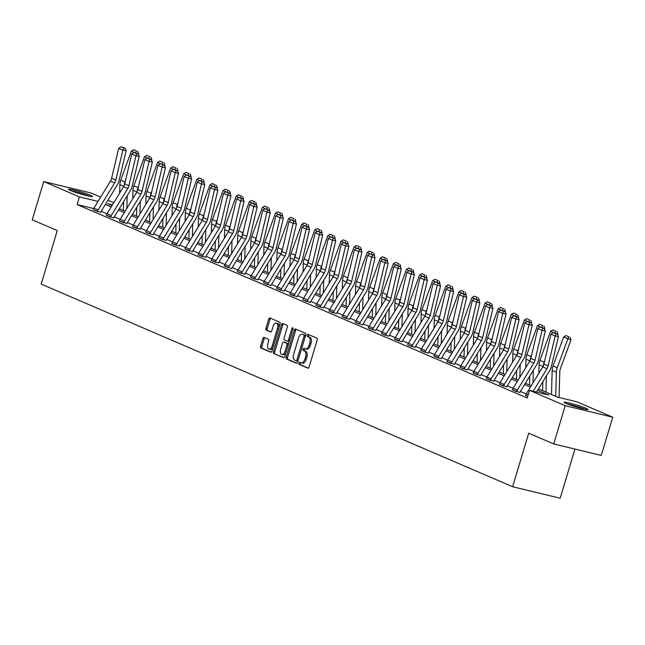 <?xml version="1.0" encoding="UTF-8"?>
<svg xmlns="http://www.w3.org/2000/svg" width="645" height="645" viewBox="0 0 645 645"><rect width="100%" height="100%" fill="white"/><g stroke="black" fill="none" stroke-linecap="round" stroke-linejoin="round"><path stroke-width="0.97" d="M298.796 363.095A1.105 0.621 -76.4 0 0 299.054 364.393L307.81 368.158A1.572 0.887 -76.4 0 0 307.891 368.182A1.572 0.887 -76.4 0 0 309.084 367.005L317.195 339.98A1.572 0.887 -76.4 0 0 316.824 338.125L308.068 334.36A1.105 0.621 -76.4 0 0 308.012 334.336A1.105 0.621 -76.4 0 0 307.173 335.158A1.105 0.621 -76.4 0 0 307.431 336.464L308.568 336.948A5.031 2.846 -76.4 0 1 309.761 342.89L309.092 345.139A5.031 2.846 -76.4 0 1 305.27 348.897A5.031 2.846 -76.4 0 1 305.012 348.808L303.876 348.324A1.105 0.621 -76.4 0 0 303.819 348.308A1.105 0.621 -76.4 0 0 302.981 349.122A1.105 0.621 -76.4 0 0 303.247 350.428L304.375 350.912A5.031 2.846 -76.4 0 1 305.577 356.854L304.9 359.104A5.031 2.846 -76.4 0 1 301.078 362.861A5.031 2.846 -76.4 0 1 300.82 362.772L299.683 362.288A1.105 0.621 -76.4 0 0 299.627 362.272A1.105 0.621 -76.4 0 0 298.796 363.095M300.554 362.659A1.105 0.621 -76.4 0 0 300.078 363.401A1.105 0.621 -76.4 0 0 300.344 364.699L308.302 368.126M308.939 334.731A1.105 0.621 -76.4 0 0 308.455 335.473A1.105 0.621 -76.4 0 0 308.721 336.771L309.85 337.254L308.568 336.948M304.746 348.695A1.105 0.621 -76.4 0 0 304.271 349.437A1.105 0.621 -76.4 0 0 304.529 350.735L305.666 351.227L304.375 350.912M90.534 195.33A12.497 0.992 -163.3 0 1 92.485 196.499A12.497 0.992 -163.3 0 1 83.794 194.871A12.497 0.992 -163.3 0 1 70.49 190.485A12.497 0.992 -163.3 0 1 68.539 189.316A12.497 0.992 -163.3 0 1 77.231 190.936A12.497 0.992 -163.3 0 1 90.534 195.33M585.982 408.277A12.497 0.992 -163.3 0 1 587.934 409.446A12.497 0.992 -163.3 0 1 579.242 407.817A12.497 0.992 -163.3 0 1 565.939 403.431A12.497 0.992 -163.3 0 1 563.988 402.262A12.497 0.992 -163.3 0 1 572.679 403.883A12.497 0.992 -163.3 0 1 585.982 408.277M264.127 337.432A1.572 0.887 -76.4 0 0 264.047 337.4A1.572 0.887 -76.4 0 0 262.854 338.577L260.58 346.155A1.572 0.887 -76.4 0 0 260.951 348.018L270.682 352.194A1.572 0.887 -76.4 0 0 270.763 352.218A1.572 0.887 -76.4 0 0 271.956 351.049L280.067 324.016A1.572 0.887 -76.4 0 0 279.688 322.161L269.965 317.985A1.572 0.887 -76.4 0 0 269.884 317.953A1.572 0.887 -76.4 0 0 268.691 319.13L265.942 328.289A1.572 0.887 -76.4 0 0 266.312 330.143L270.481 331.933A1.572 0.887 -76.4 0 0 270.561 331.957A1.572 0.887 -76.4 0 0 271.755 330.788L273.117 326.241A4.209 2.378 -76.4 0 1 276.31 323.105A4.209 2.378 -76.4 0 1 277.527 328.136L272.19 345.938A4.209 2.378 -76.4 0 1 268.989 349.074A4.209 2.378 -76.4 0 1 267.78 344.035L268.667 341.076A1.572 0.887 -76.4 0 0 268.296 339.214L264.127 337.432M538.494 388.903L557.788 397.191L577.057 401.851L612.75 417.194L601.277 455.435L553.732 443.945L528.707 433.19L512.638 486.733L41.207 284.106L57.276 230.563L32.25 219.808L43.723 181.567L91.267 193.057L100.676 197.096M553.732 443.945L565.205 405.697L529.513 390.362L548.79 395.022L537.672 390.241M93.702 208.561L77.118 204.554L527.223 398.013L529.513 390.362M77.118 204.554L79.416 196.902L43.723 181.567M286.211 357.177A1.572 0.887 -76.4 0 0 286.59 359.031L296.313 363.216A1.572 0.887 -76.4 0 0 296.394 363.24A1.572 0.887 -76.4 0 0 297.587 362.063L305.698 335.037A1.572 0.887 -76.4 0 0 305.327 333.183L295.595 328.998A1.572 0.887 -76.4 0 0 295.515 328.974A1.572 0.887 -76.4 0 0 294.322 330.143L286.211 357.177L287.501 357.483A1.572 0.887 -76.4 0 0 287.872 359.346L296.805 363.183M283.494 357.701L273.77 353.525A1.572 0.887 -76.4 0 1 273.399 351.67L281.51 324.637A1.572 0.887 -76.4 0 1 282.704 323.467A1.572 0.887 -76.4 0 1 282.784 323.492L286.944 325.282A1.572 0.887 -76.4 0 1 287.315 327.136L284.026 338.101A1.572 0.887 -76.4 0 0 284.405 339.955L287.162 341.141A1.572 0.887 -76.4 0 0 287.243 341.165A1.572 0.887 -76.4 0 0 288.436 339.996L291.863 328.579A1.105 0.621 -76.4 0 1 292.701 327.757A1.105 0.621 -76.4 0 1 293.015 329.079L284.776 356.556A1.572 0.887 -76.4 0 1 283.582 357.733A1.572 0.887 -76.4 0 1 283.494 357.701L283.663 357.741M512.638 486.733L560.191 498.222L574.937 449.073M526.231 393.958L520.394 391.45M513.13 388.33L507.293 385.823M500.028 382.695L494.191 380.187M486.927 377.067L481.097 374.56M473.825 371.431L467.996 368.924M460.732 365.804L454.894 363.296M447.63 360.176L441.793 357.669M434.528 354.54L428.691 352.033M421.427 348.913L415.598 346.405M408.325 343.285L402.496 340.778M395.232 337.649L389.395 335.142M382.13 332.022L376.293 329.514M369.029 326.394L363.191 323.887M355.927 320.758L350.098 318.251M342.826 315.131L336.996 312.623M329.732 309.503L323.895 306.996M316.631 303.868L310.793 301.36M303.529 298.24L297.692 295.733M290.427 292.612L284.598 290.105M277.326 286.977L271.497 284.469M264.232 281.349L258.395 278.842M251.131 275.713L245.294 273.214M238.029 270.086L232.192 267.578M224.928 264.458L219.098 261.951M211.826 258.822L205.997 256.315M198.725 253.195L192.895 250.687M185.631 247.567L179.794 245.06M172.529 241.931L166.692 239.424M159.428 236.304L153.599 233.796M146.326 230.676L140.497 228.169M133.225 225.041L127.396 222.533M120.131 219.413L114.294 216.905M107.03 213.785L101.192 211.278M525.562 395.458L527.683 396.457M512.461 389.83L519.846 392.483M499.359 384.202L506.744 386.855M486.257 378.567L493.651 381.219M473.156 372.939L480.549 375.592M460.062 367.303L467.423 370.036M446.961 361.676L454.346 364.328M433.859 356.048L441.245 358.701M420.758 350.412L428.127 353.146M407.656 344.785L415.049 347.437M394.563 339.157L401.948 341.81M381.461 333.521L388.822 336.255M368.36 327.894L375.745 330.546M355.258 322.266L362.651 324.919M342.156 316.631L349.526 319.364M329.055 311.003L336.448 313.655M315.961 305.375L323.347 308.028M302.86 299.74L310.229 302.473M289.758 294.112L297.151 296.764M276.657 288.484L284.05 291.137M263.555 282.849L270.924 285.582M250.462 277.221L257.847 279.874M237.36 271.593L244.745 274.246M224.258 265.958L231.652 268.61M211.157 260.33L218.55 262.983M198.055 254.694L205.449 257.355M184.962 249.067L192.347 251.719M171.86 243.439L179.245 246.092M158.759 237.803L166.144 240.464M145.657 232.176L153.026 234.901M132.556 226.548L139.949 229.201M119.462 220.912L126.847 223.573M106.36 215.285L113.746 217.937M93.259 209.657L100.644 212.31M612.75 417.194L565.205 405.697M107.949 200.224L113.778 202.732M126.863 208.351L127.21 195.758M112.456 204.892L107.683 203.739L112.028 205.602M119.293 208.722L125.122 211.229M132.394 214.358L138.224 216.865M145.488 219.985L151.325 222.493M158.589 225.613L164.427 228.12M171.691 231.249L177.528 233.756M184.792 236.876L190.622 239.384M197.894 242.504L203.723 245.011M210.988 248.14L216.825 250.647M224.089 253.767L229.926 256.275M237.191 259.403L243.028 261.91M250.292 265.031L256.121 267.538M263.394 270.658L269.223 273.166M276.487 276.294L282.325 278.801M289.589 281.921L295.426 284.429M302.69 287.549L308.528 290.057M315.792 293.185L321.621 295.692M328.894 298.812L334.723 301.32M341.995 304.44L347.824 306.947M355.089 310.076L360.926 312.583M368.19 315.703L374.027 318.211M381.292 321.331L387.121 323.838M394.393 326.967L400.222 329.474M407.495 332.594L413.324 335.102M420.588 338.222L426.426 340.729M433.69 343.858L439.527 346.365M446.791 349.485L452.621 351.993M459.893 355.121L465.722 357.62M472.995 360.749L478.824 363.256M486.088 366.376L491.925 368.884M499.19 372.012L505.027 374.519M512.291 377.639L518.12 380.147M525.393 383.267L531.222 385.775M98.048 201.409L79.416 196.902M530.408 387.113L524.57 384.614M517.306 381.485L511.469 378.978M504.205 375.858L498.375 373.35M491.103 370.222L485.274 367.714M478.01 364.594L472.172 362.087M464.908 358.967L459.071 356.459M451.806 353.331L445.969 350.824M438.705 347.703L432.876 345.196M425.603 342.076L419.774 339.568M412.502 336.44L406.673 333.933M399.408 330.812L393.571 328.305M386.307 325.185L380.469 322.677M373.205 319.549L367.376 317.042M360.103 313.922L354.274 311.414M347.002 308.294L341.173 305.786M333.908 302.658L328.071 300.151M320.807 297.031L314.97 294.523M307.705 291.403L301.876 288.896M294.604 285.767L288.775 283.26M281.502 280.14L275.673 277.632M268.409 274.504L262.571 272.005M255.307 268.876L249.47 266.369M242.206 263.249L236.376 260.741M229.104 257.613L223.275 255.106M216.002 251.985L210.173 249.478M202.909 246.358L197.072 243.85M189.807 240.722L183.97 238.215M176.706 235.094L170.877 232.587M163.604 229.467L157.775 226.959M150.503 223.831L144.673 221.324M137.409 218.203L131.572 215.696M124.308 212.576L118.47 210.068M111.206 206.94L105.369 204.433M302.102 363.087A5.031 2.846 -76.4 0 0 302.36 363.175A5.031 2.846 -76.4 0 0 306.182 359.418L304.9 359.104M305.666 351.227A5.031 2.846 -76.4 0 1 306.859 357.161L306.182 359.418M306.294 349.122A5.031 2.846 -76.4 0 0 306.552 349.211A5.031 2.846 -76.4 0 0 310.374 345.446L309.092 345.139M309.85 337.254A5.031 2.846 -76.4 0 1 311.051 343.196L310.374 345.446M296.394 329.345A1.572 0.887 -76.4 0 0 295.612 330.458L287.501 357.483M296.039 360.724A1.105 0.621 -76.4 0 0 296.095 360.74A1.105 0.621 -76.4 0 0 296.934 359.918L304.053 336.19A1.105 0.621 -76.4 0 0 303.787 334.892L302.594 334.376A5.031 2.846 -76.4 0 0 302.336 334.295A5.031 2.846 -76.4 0 0 298.514 338.053L293.644 354.266A5.031 2.846 -76.4 0 0 294.846 360.208L296.039 360.724M296.152 360.749L297.321 361.031A1.105 0.621 -76.4 0 0 297.377 361.047A1.105 0.621 -76.4 0 0 297.998 360.692M305.416 335.981A1.105 0.621 -76.4 0 0 305.069 335.207L303.787 334.892M303.344 334.561A5.031 2.846 -76.4 0 1 303.618 334.602A5.031 2.846 -76.4 0 1 303.876 334.69L305.069 335.207M283.985 357.669L273.77 353.525M283.574 323.83A1.572 0.887 -76.4 0 0 282.792 324.951L274.681 351.976A1.572 0.887 -76.4 0 0 275.052 353.831M287.331 341.181L288.452 341.447A1.572 0.887 -76.4 0 0 288.533 341.479A1.572 0.887 -76.4 0 0 289.476 340.866M280.615 349.469A4.209 2.378 -76.4 0 0 281.833 354.508A4.209 2.378 -76.4 0 0 285.025 351.364L286.904 345.099A1.572 0.887 -76.4 0 0 286.533 343.245L283.768 342.06A1.572 0.887 -76.4 0 0 283.687 342.027A1.572 0.887 -76.4 0 0 282.494 343.204L280.615 349.469M281.833 354.508L283.115 354.823A4.209 2.378 -76.4 0 0 285.953 352.63M288.299 344.785A1.572 0.887 -76.4 0 0 287.815 343.551L286.533 343.245M284.888 342.326A1.572 0.887 -76.4 0 1 284.977 342.342A1.572 0.887 -76.4 0 1 285.058 342.366L287.815 343.551M268.989 349.074L270.279 349.388A4.209 2.378 -76.4 0 0 273.109 347.195M279.035 327.442A4.209 2.378 -76.4 0 0 277.592 323.411L276.31 323.105M270.763 318.324A1.572 0.887 -76.4 0 0 269.973 319.436L267.224 328.603A1.572 0.887 -76.4 0 0 267.602 330.458L270.964 331.901M264.926 337.77A1.572 0.887 -76.4 0 0 264.144 338.883L261.862 346.47A1.572 0.887 -76.4 0 0 262.241 348.324L271.166 352.162M559.07 397.505L559.779 371.81A8.014 6.579 -66.7 0 1 560.352 368.835L570.986 339.802L567.866 338.754L557.232 367.787A12.013 9.869 113.3 0 0 556.369 372.238L555.708 396.296M568.89 336.843L565.947 335.577L568.89 336.843L567.866 338.754L563.666 336.948L553.031 365.981A12.013 9.869 113.3 0 0 552.168 370.44L551.507 394.498M563.666 336.948L565.947 335.577M570.132 337.262L570.986 339.802M525.538 395.53L525.546 395.506A5.612 4.604 -66.7 0 1 526.255 393.91L542.751 366.9A8.014 6.579 113.3 0 0 543.912 364.07L550.967 334.175L555.168 335.981L555.998 333.844L557.312 334.046L553.055 332.578L555.998 333.844M533.181 391.249L546.952 368.706A8.014 6.579 113.3 0 0 548.113 365.876L555.168 335.981L558.449 336.472L551.402 366.376A12.013 9.869 -66.7 0 1 549.653 370.617L536.559 392.063M558.449 336.472L557.312 334.046M553.055 332.578L550.967 334.175M567.745 404.157A10.812 0.855 -163.3 0 1 583.757 408.954M584.862 409.196A12.416 0.984 16.7 0 0 566.697 403.746M89.413 196.249A12.416 0.984 16.7 0 0 71.248 190.799M72.296 191.21A10.812 0.855 -163.3 0 1 88.309 196.007M545.968 392.112L546.412 375.93M557.659 334.787L557.885 334.175L556.603 333.739M544.791 360.361L544.13 362.159A12.013 9.869 113.3 0 0 543.308 365.844M542.856 381.759L542.606 390.668M553.757 332.683L550.564 331.312L539.938 360.353A12.013 9.869 113.3 0 0 539.067 364.804L538.833 373.31M555.788 331.208L552.846 329.95L555.788 331.208L554.837 332.981M550.564 331.312L552.846 329.95M557.038 331.627L557.885 334.175M532.963 382.928L533.31 370.303M544.557 329.16L544.783 328.539L543.501 328.111M531.69 354.734L531.037 356.524A12.013 9.869 113.3 0 0 530.214 360.216M529.755 376.132L529.505 385.041M540.655 327.055L537.462 325.685L526.836 354.718A12.013 9.869 113.3 0 0 525.973 359.176L525.74 367.682M542.687 325.58L539.744 324.314L542.687 325.58L541.736 327.354M537.462 325.685L539.744 324.314M543.937 325.999L544.783 328.539M512.436 389.903L512.444 389.87A5.612 4.604 -66.7 0 1 513.154 388.282L529.65 361.273A8.014 6.579 113.3 0 0 530.811 358.443L537.865 328.539L542.066 330.345L542.897 328.216L544.211 328.41L539.954 326.95L542.897 328.216M519.822 392.555L519.854 392.45A1.604 1.314 113.3 0 1 520.063 391.999L536.559 364.989A12.013 9.869 -66.7 0 0 538.301 360.749L545.347 330.845L542.066 330.345L535.011 360.249A8.014 6.579 113.3 0 1 533.85 363.079L517.355 390.088A5.612 4.604 -66.7 0 0 516.645 391.676L516.637 391.709M545.347 330.845L544.211 328.41M539.954 326.95L537.865 328.539M503.535 386.073L499.343 384.243A5.612 4.604 -66.7 0 1 500.052 382.654L516.548 355.637A8.014 6.579 113.3 0 0 517.717 352.815L524.764 322.911L528.965 324.717L529.795 322.581L531.109 322.782L526.852 321.323L529.795 322.581M506.728 386.927L506.76 386.823A1.604 1.314 113.3 0 1 506.962 386.371L523.458 359.362A12.013 9.869 -66.7 0 0 525.199 355.113L532.254 325.217L528.965 324.717L521.91 354.621A8.014 6.579 113.3 0 1 520.749 357.443L504.253 384.452A5.612 4.604 -66.7 0 0 503.543 386.049M532.254 325.217L531.109 322.782M526.852 321.323L524.764 322.911M519.862 377.301L520.209 364.675M531.456 323.532L531.69 322.911L530.4 322.476M518.588 349.098L517.935 350.896A12.013 9.869 113.3 0 0 517.113 354.581M516.653 370.496L516.411 379.405M527.554 321.428L524.369 320.057L513.734 349.09A12.013 9.869 113.3 0 0 512.872 353.549L512.638 362.055M529.585 319.952L526.651 318.686L529.585 319.952L528.642 321.718M524.369 320.057L526.651 318.686M530.835 320.372L531.69 322.911M506.76 371.665L507.107 359.039M518.362 317.896L518.588 317.284L517.298 316.848M505.487 343.471L504.833 345.269A12.013 9.869 113.3 0 0 504.011 348.953M503.551 364.868L503.31 373.778M514.452 315.792L511.267 314.421L500.633 343.463A12.013 9.869 113.3 0 0 499.77 347.913L499.536 356.419M516.484 314.317L513.549 313.059L516.484 314.317L515.54 316.09M511.267 314.421L513.549 313.059M517.733 314.736L518.588 317.284M493.667 366.038L494.014 353.412M505.261 312.269L505.487 311.648L504.205 311.221M492.393 337.843L491.732 339.633A12.013 9.869 113.3 0 0 490.91 343.325M490.45 359.233L490.208 368.15M501.35 310.164L498.166 308.794L487.531 337.827A12.013 9.869 113.3 0 0 486.669 342.285L486.435 350.791M503.39 308.689L500.447 307.423L503.39 308.689L502.439 310.463M498.166 308.794L500.447 307.423M504.632 309.108L505.487 311.648M486.233 378.639L486.249 378.615A5.612 4.604 -66.7 0 1 486.959 377.019L503.455 350.009A8.014 6.579 113.3 0 0 504.616 347.179L511.662 317.284L515.863 319.09L516.693 316.953L518.008 317.155L513.759 315.687L516.693 316.953M493.627 381.3L493.659 381.195A1.604 1.314 113.3 0 1 493.86 380.735L510.356 353.726A12.013 9.869 -66.7 0 0 512.098 349.485L519.152 319.581L515.863 319.09L508.816 348.985A8.014 6.579 113.3 0 1 507.647 351.815L491.151 378.825A5.612 4.604 -66.7 0 0 490.442 380.413L486.249 378.615M519.152 319.581L518.008 317.155M513.759 315.687L511.662 317.284M473.14 373.012L473.148 372.979A5.612 4.604 -66.7 0 1 473.857 371.391L490.353 344.382A8.014 6.579 113.3 0 0 491.514 341.552L498.569 311.648L502.761 313.454L503.592 311.325L504.906 311.519L500.657 310.06L503.592 311.325M480.525 375.664L480.557 375.559A1.604 1.314 113.3 0 1 480.759 375.108L497.255 348.098A12.013 9.869 -66.7 0 0 499.004 343.858L506.051 313.954L502.761 313.454L495.715 343.358A8.014 6.579 113.3 0 1 494.554 346.188L478.058 373.197A5.612 4.604 -66.7 0 0 477.34 374.785L477.332 374.818M506.051 313.954L504.906 311.519M500.657 310.06L498.569 311.648M464.239 369.182L460.046 367.352A5.612 4.604 -66.7 0 1 460.756 365.763L477.252 338.746A8.014 6.579 113.3 0 0 478.413 335.924L485.467 306.02L489.668 307.826L490.498 305.69L491.812 305.891L487.556 304.432L490.498 305.69M464.247 369.158A5.612 4.604 -66.7 0 1 464.956 367.561L481.452 340.552A8.014 6.579 113.3 0 0 482.613 337.73L489.668 307.826L492.949 308.326L485.903 338.222A12.013 9.869 -66.7 0 1 484.153 342.463L467.657 369.48A1.604 1.314 113.3 0 0 467.456 369.932M492.949 308.326L491.812 305.891M487.556 304.432L485.467 306.02M446.937 361.748L446.945 361.716A5.612 4.604 -66.7 0 1 447.654 360.128L464.15 333.118A8.014 6.579 113.3 0 0 465.311 330.288L472.366 300.393L476.566 302.199L477.397 300.062L478.711 300.264L474.454 298.796L477.397 300.062M454.322 364.409L454.354 364.304A1.604 1.314 113.3 0 1 454.556 363.844L471.06 336.835A12.013 9.869 -66.7 0 0 472.801 332.594L479.848 302.69L476.566 302.199L469.512 332.094A8.014 6.579 113.3 0 1 468.351 334.924L451.855 361.934A5.612 4.604 -66.7 0 0 451.145 363.522L446.945 361.716M479.848 302.69L478.711 300.264M474.454 298.796L472.366 300.393M433.835 356.121L433.843 356.088A5.612 4.604 -66.7 0 1 434.553 354.5L451.049 327.491A8.014 6.579 113.3 0 0 452.218 324.661L459.264 294.757L463.465 296.563L464.295 294.434L465.609 294.628L461.352 293.169L464.295 294.434M441.228 358.773L441.261 358.668A1.604 1.314 113.3 0 1 441.462 358.217L457.958 331.208A12.013 9.869 -66.7 0 0 459.7 326.967L466.754 297.063L463.465 296.563L456.41 326.467A8.014 6.579 113.3 0 1 455.249 329.297L438.753 356.306A5.612 4.604 -66.7 0 0 438.044 357.894L438.036 357.927M466.754 297.063L465.609 294.628M461.352 293.169L459.264 294.757M424.934 352.291L420.742 350.461A5.612 4.604 -66.7 0 1 421.459 348.872L437.955 321.855A8.014 6.579 113.3 0 0 439.116 319.033L446.163 289.129L450.363 290.935L451.194 288.799L452.508 289L448.259 287.541L451.194 288.799M424.942 352.267A5.612 4.604 -66.7 0 1 425.652 350.67L442.147 323.661A8.014 6.579 113.3 0 0 443.317 320.831L450.363 290.935L453.653 291.435L446.598 321.331A12.013 9.869 -66.7 0 1 444.856 325.572L428.361 352.589A1.604 1.314 113.3 0 0 428.159 353.041M453.653 291.435L452.508 289M448.259 287.541L446.163 289.129M407.64 344.857L407.648 344.825A5.612 4.604 -66.7 0 1 408.358 343.237L424.853 316.227A8.014 6.579 113.3 0 0 426.014 313.397L433.069 283.502L437.262 285.308L438.092 283.171L439.406 283.373L435.157 281.905L438.092 283.171M415.025 347.51L415.057 347.413A1.604 1.314 113.3 0 1 415.259 346.954L431.755 319.944A12.013 9.869 -66.7 0 0 433.504 315.703L440.551 285.8L437.262 285.308L430.215 315.203A8.014 6.579 113.3 0 1 429.054 318.033L412.55 345.043A5.612 4.604 -66.7 0 0 411.841 346.631L407.648 344.825M440.551 285.8L439.406 283.373M435.157 281.905L433.069 283.502M394.538 339.23L394.547 339.197A5.612 4.604 -66.7 0 1 395.256 337.609L411.752 310.6A8.014 6.579 113.3 0 0 412.913 307.77L419.968 277.866L424.168 279.672L424.999 277.535L426.313 277.737L422.056 276.278L424.999 277.535M401.924 341.882L401.956 341.777A1.604 1.314 113.3 0 1 402.158 341.326L418.653 314.317A12.013 9.869 -66.7 0 0 420.403 310.076L427.45 280.172L424.168 279.672L417.113 309.576A8.014 6.579 113.3 0 1 415.952 312.406L399.457 339.415A5.612 4.604 -66.7 0 0 398.747 341.003L398.739 341.036M427.45 280.172L426.313 277.737M422.056 276.278L419.968 277.866M385.637 335.4L381.445 333.57A5.612 4.604 -66.7 0 1 382.154 331.973L398.65 304.964A8.014 6.579 113.3 0 0 399.811 302.142L406.866 272.238L411.067 274.044L411.897 271.908L413.211 272.109L408.954 270.642L411.897 271.908M385.646 335.376A5.612 4.604 -66.7 0 1 386.355 333.779L402.851 306.77A8.014 6.579 113.3 0 0 404.012 303.94L411.067 274.044L414.348 274.544L407.301 304.44A12.013 9.869 -66.7 0 1 405.56 308.681L389.056 335.69A1.604 1.314 113.3 0 0 388.854 336.15M414.348 274.544L413.211 272.109M408.954 270.642L406.866 272.238M368.335 327.966L368.343 327.934A5.612 4.604 -66.7 0 1 369.053 326.346L385.549 299.336A8.014 6.579 113.3 0 0 386.718 296.507L393.764 266.611L397.965 268.409L398.795 266.28L400.11 266.482L395.853 265.014L398.795 266.28M375.729 330.619L375.761 330.514A1.604 1.314 113.3 0 1 375.962 330.063L392.458 303.053A12.013 9.869 -66.7 0 0 394.2 298.812L401.255 268.909L397.965 268.409L390.91 298.312A8.014 6.579 113.3 0 1 389.749 301.142L373.253 328.152A5.612 4.604 -66.7 0 0 372.544 329.74L368.343 327.934M401.255 268.909L400.11 266.482M395.853 265.014L393.764 266.611M355.234 322.339L355.242 322.307A5.612 4.604 -66.7 0 1 355.959 320.718L372.455 293.709A8.014 6.579 113.3 0 0 373.616 290.879L380.663 260.975L384.863 262.781L385.694 260.644L387.008 260.846L382.759 259.387L385.694 260.644M362.627 324.991L362.659 324.887A1.604 1.314 113.3 0 1 362.861 324.435L379.357 297.426A12.013 9.869 -66.7 0 0 381.098 293.185L388.153 263.281L384.863 262.781L377.817 292.685A8.014 6.579 113.3 0 1 376.648 295.507L360.152 322.524A5.612 4.604 -66.7 0 0 359.442 324.113L359.434 324.145M388.153 263.281L387.008 260.846M382.759 259.387L380.663 260.975M346.333 318.509L342.148 316.679A5.612 4.604 -66.7 0 1 342.858 315.083L359.354 288.073A8.014 6.579 113.3 0 0 360.515 285.251L367.569 255.347L371.762 257.153L372.592 255.017L373.906 255.218L369.658 253.751L372.592 255.017M346.341 318.477A5.612 4.604 -66.7 0 1 347.05 316.889L363.554 289.879A8.014 6.579 113.3 0 0 364.715 287.049L371.762 257.153L375.051 257.653L367.997 287.549A12.013 9.869 -66.7 0 1 366.255 291.79L349.759 318.799A1.604 1.314 113.3 0 0 349.558 319.259M375.051 257.653L373.906 255.218M369.658 253.751L367.569 255.347M329.039 311.075L329.047 311.043A5.612 4.604 -66.7 0 1 329.756 309.455L346.252 282.445A8.014 6.579 113.3 0 0 347.413 279.616L354.468 249.72L358.66 251.518L359.499 249.389L360.813 249.583L356.556 248.123L359.499 249.389M336.424 313.728L336.456 313.623A1.604 1.314 113.3 0 1 336.658 313.172L353.154 286.162A12.013 9.869 -66.7 0 0 354.903 281.921L361.95 252.018L358.66 251.518L351.614 281.422A8.014 6.579 113.3 0 1 350.453 284.252L333.957 311.261A5.612 4.604 -66.7 0 0 333.247 312.849L333.231 312.881M361.95 252.018L360.813 249.583M356.556 248.123L354.468 249.72M315.937 305.448L315.945 305.416A5.612 4.604 -66.7 0 1 316.655 303.827L333.151 276.818A8.014 6.579 113.3 0 0 334.312 273.988L341.366 244.084L345.567 245.89L346.397 243.754L347.711 243.955L343.454 242.496L346.397 243.754M323.322 308.1L323.355 307.996A1.604 1.314 113.3 0 1 323.556 307.544L340.06 280.535A12.013 9.869 -66.7 0 0 341.802 276.286L348.848 246.39L345.567 245.89L338.512 275.794A8.014 6.579 113.3 0 1 337.351 278.616L320.855 305.633A5.612 4.604 -66.7 0 0 320.146 307.222L320.138 307.254M348.848 246.39L347.711 243.955M343.454 242.496L341.366 244.084M307.036 301.618L302.844 299.788A5.612 4.604 -66.7 0 1 303.553 298.192L320.049 271.182A8.014 6.579 113.3 0 0 321.218 268.352L328.265 238.457L332.465 240.263L333.296 238.126L334.61 238.328L330.353 236.86L333.296 238.126M307.044 301.586A5.612 4.604 -66.7 0 1 307.754 299.998L324.25 272.988A8.014 6.579 113.3 0 0 325.411 270.158L332.465 240.263L335.755 240.762L328.7 270.658A12.013 9.869 -66.7 0 1 326.959 274.899L310.463 301.908A1.604 1.314 113.3 0 0 310.253 302.368M335.755 240.762L334.61 238.328M330.353 236.86L328.265 238.457M289.734 294.185L289.742 294.152A5.612 4.604 -66.7 0 1 290.452 292.564L306.956 265.555A8.014 6.579 113.3 0 0 308.117 262.725L315.163 232.829L319.364 234.627L320.194 232.498L321.508 232.692L317.259 231.233L320.194 232.498M297.127 296.837L297.16 296.732A1.604 1.314 113.3 0 1 297.361 296.281L313.857 269.271A12.013 9.869 -66.7 0 0 315.599 265.031L322.653 235.127L319.364 234.627L312.317 264.531A8.014 6.579 113.3 0 1 311.148 267.361L294.652 294.37A5.612 4.604 -66.7 0 0 293.943 295.958L293.935 295.99M322.653 235.127L321.508 232.692M317.259 231.233L315.163 232.829M276.641 288.557L276.649 288.525A5.612 4.604 -66.7 0 1 277.358 286.936L293.854 259.927A8.014 6.579 113.3 0 0 295.015 257.097L302.062 227.193L306.262 228.999L307.093 226.863L308.407 227.064L304.158 225.605L307.093 226.863M284.026 291.209L284.058 291.105A1.604 1.314 113.3 0 1 284.26 290.653L300.755 263.644A12.013 9.869 -66.7 0 0 302.497 259.395L309.552 229.499L306.262 228.999L299.216 258.903A8.014 6.579 113.3 0 1 298.055 261.725L281.551 288.734A5.612 4.604 -66.7 0 0 280.841 290.331L280.833 290.363M309.552 229.499L308.407 227.064M304.158 225.605L302.062 227.193M263.539 282.921L263.547 282.897A5.612 4.604 -66.7 0 1 264.257 281.301L280.752 254.291A8.014 6.579 113.3 0 0 281.913 251.461L288.968 221.566L293.161 223.372L293.999 221.235L295.313 221.437L291.056 219.969L293.999 221.235M267.731 284.727L267.748 284.695A5.612 4.604 -66.7 0 1 268.457 283.107L284.953 256.097A8.014 6.579 113.3 0 0 286.114 253.267L293.161 223.372L296.45 223.863L289.403 253.767A12.013 9.869 -66.7 0 1 287.654 258.008L271.158 285.017A1.604 1.314 113.3 0 0 270.956 285.477M296.45 223.863L295.313 221.437M291.056 219.969L288.968 221.566M250.437 277.294L250.445 277.261A5.612 4.604 -66.7 0 1 251.155 275.673L267.651 248.664A8.014 6.579 113.3 0 0 268.812 245.834L275.867 215.93L280.067 217.736L280.897 215.607L282.212 215.801L277.955 214.342L280.897 215.607M257.823 279.946L257.855 279.841A1.604 1.314 113.3 0 1 258.056 279.39L274.56 252.38A12.013 9.869 -66.7 0 0 276.302 248.14L283.349 218.236L280.067 217.736L273.012 247.64A8.014 6.579 113.3 0 1 271.851 250.47L255.356 277.479A5.612 4.604 -66.7 0 0 254.646 279.067L250.445 277.261M283.349 218.236L282.212 215.801M277.955 214.342L275.867 215.93M480.565 360.41L480.912 347.784M492.159 306.633L492.385 306.02L491.103 305.585M479.291 332.207L478.63 334.005A12.013 9.869 113.3 0 0 477.808 337.69M477.356 353.605L477.106 362.514M488.257 304.537L485.064 303.166L474.438 332.199A12.013 9.869 113.3 0 0 473.567 336.65L473.333 345.164M490.289 303.061L487.346 301.796L490.289 303.061L489.337 304.827M485.064 303.166L487.346 301.796M491.538 303.481L492.385 306.02M467.464 354.774L467.81 342.148M479.058 301.005L479.283 300.385L478.001 299.957M466.19 326.58L465.537 328.369A12.013 9.869 113.3 0 0 464.714 332.062M464.255 347.978L464.005 356.887M475.155 298.901L471.963 297.53L461.336 326.572A12.013 9.869 113.3 0 0 460.474 331.022L460.24 339.528M477.187 297.426L474.244 296.168L477.187 297.426L476.236 299.199M471.963 297.53L474.244 296.168M478.437 297.845L479.283 300.385M454.362 349.147L454.709 336.521M465.956 295.378L466.182 294.757L464.9 294.322M453.088 320.952L452.435 322.742A12.013 9.869 113.3 0 0 451.613 326.426M451.153 342.342L450.911 351.259M462.054 293.273L458.869 291.903L448.235 320.936A12.013 9.869 113.3 0 0 447.372 325.394L447.138 333.9M464.086 291.798L461.151 290.532L464.086 291.798L463.142 293.572M458.869 291.903L461.151 290.532M465.335 292.217L466.182 294.757M441.261 343.511L441.607 330.893M452.863 289.742L453.088 289.129L451.798 288.694M439.987 315.316L439.334 317.114A12.013 9.869 113.3 0 0 438.511 320.799M438.052 336.714L437.81 345.623M448.952 287.646L445.768 286.275L435.133 315.308A12.013 9.869 113.3 0 0 434.27 319.759L434.037 328.273M450.984 286.17L448.049 284.905L450.984 286.17L450.041 287.936M445.768 286.275L448.049 284.905M452.234 286.59L453.088 289.129M428.167 337.883L428.514 325.257M439.761 284.114L439.987 283.494L438.705 283.066M426.893 309.689L426.232 311.479A12.013 9.869 113.3 0 0 425.41 315.171M424.95 331.087L424.708 339.996M435.851 282.01L432.666 280.639L422.032 309.681A12.013 9.869 113.3 0 0 421.169 314.131L420.935 322.637M437.891 280.535L434.948 279.277L437.891 280.535L436.939 282.308M432.666 280.639L434.948 279.277M439.132 280.954L439.987 283.494M415.066 332.256L415.412 319.63M426.659 278.487L426.885 277.866L425.603 277.431M413.792 304.061L413.131 305.851A12.013 9.869 113.3 0 0 412.308 309.536M411.857 325.451L411.607 334.368M422.757 276.382L419.564 275.012L408.938 304.045A12.013 9.869 113.3 0 0 408.067 308.503L407.834 317.009M424.789 274.907L421.846 273.641L424.789 274.907L423.838 276.681M419.564 275.012L421.846 273.641M426.039 275.326L426.885 277.866M401.964 326.62L402.311 314.002M413.558 272.851L413.784 272.238L412.502 271.803M400.69 298.425L400.037 300.223A12.013 9.869 113.3 0 0 399.215 303.908M398.755 319.823L398.505 328.732M409.656 270.755L406.463 269.384L395.837 298.417A12.013 9.869 113.3 0 0 394.974 302.868L394.74 311.382M411.687 269.279L408.745 268.014L411.687 269.279L410.736 271.045M406.463 269.384L408.745 268.014M412.937 269.699L413.784 272.238M388.862 320.992L389.209 308.366M400.456 267.224L400.682 266.603L399.4 266.175M387.589 292.798L386.936 294.588A12.013 9.869 113.3 0 0 386.113 298.28M385.654 314.196L385.412 323.105M396.554 265.119L393.369 263.749L382.735 292.79A12.013 9.869 113.3 0 0 381.872 297.24L381.638 305.746M398.586 263.644L395.651 262.378L398.586 263.644L397.642 265.418M393.369 263.749L395.651 262.378M399.836 264.063L400.682 266.603M375.761 315.365L376.108 302.739M387.363 261.596L387.589 260.975L386.299 260.54M374.487 287.17L373.834 288.96A12.013 9.869 113.3 0 0 373.012 292.645M372.552 308.56L372.31 317.477M383.453 259.492L380.268 258.121L369.633 287.154A12.013 9.869 113.3 0 0 368.771 291.613L368.537 300.119M385.484 258.016L382.55 256.75L385.484 258.016L384.541 259.782M380.268 258.121L382.55 256.75M386.734 258.435L387.589 260.975M362.667 309.729L363.014 297.103M374.261 255.96L374.487 255.347L373.205 254.912M361.394 281.534L360.732 283.332A12.013 9.869 113.3 0 0 359.91 287.017M359.45 302.932L359.209 311.841M370.351 253.864L367.166 252.493L356.532 281.526A12.013 9.869 113.3 0 0 355.669 285.977L355.435 294.483M372.383 252.38L369.448 251.123L372.383 252.38L371.439 254.154M367.166 252.493L369.448 251.123M373.632 252.808L374.487 255.347M349.566 304.101L349.913 291.476M361.16 250.333L361.385 249.712L360.103 249.284M348.292 275.907L347.631 277.697A12.013 9.869 113.3 0 0 346.808 281.389M346.349 297.305L346.107 306.214M357.257 248.228L354.065 246.858L343.438 275.891A12.013 9.869 113.3 0 0 342.568 280.349L342.334 288.855M359.289 246.753L356.346 245.487L359.289 246.753L358.338 248.527M354.065 246.858L356.346 245.487M360.539 247.172L361.385 249.712M336.464 298.474L336.811 285.848M348.058 244.705L348.284 244.084L347.002 243.649M335.19 270.279L334.537 272.069A12.013 9.869 113.3 0 0 333.715 275.754M333.255 291.669L333.005 300.578M344.156 242.601L340.963 241.23L330.337 270.263A12.013 9.869 113.3 0 0 329.466 274.722L329.24 283.228M346.188 241.125L343.245 239.859L346.188 241.125L345.236 242.891M340.963 241.23L343.245 239.859M347.437 241.544L348.284 244.084M323.363 292.838L323.709 280.212M334.957 239.069L335.182 238.457L333.9 238.021M322.089 264.644L321.436 266.441A12.013 9.869 113.3 0 0 320.613 270.126M320.154 286.041L319.912 294.95M331.054 236.965L327.87 235.602L317.235 264.635A12.013 9.869 113.3 0 0 316.373 269.086L316.139 277.592M333.086 235.489L330.151 234.232L333.086 235.489L332.143 237.263M327.87 235.602L330.151 234.232M334.336 235.917L335.182 238.457M310.261 287.21L310.608 274.585M321.863 233.442L322.089 232.821L320.799 232.394M308.987 259.016L308.334 260.806A12.013 9.869 113.3 0 0 307.512 264.498M307.052 280.414L306.81 289.323M317.953 231.337L314.768 229.967L304.134 259A12.013 9.869 113.3 0 0 303.271 263.458L303.037 271.964M319.985 229.862L317.05 228.596L319.985 229.862L319.041 231.636M314.768 229.967L317.05 228.596M321.234 230.281L322.089 232.821M297.168 281.583L297.514 268.957M308.762 227.814L308.987 227.193L307.697 226.758M295.894 253.38L295.233 255.178A12.013 9.869 113.3 0 0 294.41 258.863M293.951 274.778L293.709 283.687M304.851 225.71L301.667 224.339L291.032 253.372A12.013 9.869 113.3 0 0 290.169 257.831L289.936 266.337M306.883 224.234L303.948 222.968L306.883 224.234L305.94 226M301.667 224.339L303.948 222.968M308.133 224.654L308.987 227.193M284.066 275.947L284.413 263.321M295.66 222.178L295.886 221.566L294.604 221.13M282.792 247.753L282.131 249.55A12.013 9.869 113.3 0 0 281.309 253.235M280.849 269.15L280.607 278.06M291.758 220.074L288.565 218.703L277.939 247.744A12.013 9.869 113.3 0 0 277.068 252.195L276.834 260.701M293.789 218.599L290.847 217.341L293.789 218.599L292.838 220.372M288.565 218.703L290.847 217.341M295.039 219.018L295.886 221.566M270.964 270.32L271.311 257.694M282.558 216.551L282.784 215.93L281.502 215.503M269.691 242.125L269.029 243.915A12.013 9.869 113.3 0 0 268.215 247.607M267.756 263.515L267.506 272.432M278.656 214.446L275.463 213.076L264.837 242.109A12.013 9.869 113.3 0 0 263.966 246.567L263.74 255.073M280.688 212.971L277.745 211.705L280.688 212.971L279.736 214.745M275.463 213.076L277.745 211.705M281.938 213.39L282.784 215.93M257.863 264.692L258.21 252.066M269.457 210.915L269.683 210.302L268.401 209.867M256.589 236.489L255.936 238.287A12.013 9.869 113.3 0 0 255.114 241.972M254.654 257.887L254.412 266.796M265.555 208.819L262.37 207.448L251.735 236.481A12.013 9.869 113.3 0 0 250.873 240.94L250.639 249.446M267.586 207.343L264.652 206.078L267.586 207.343L266.643 209.109M262.37 207.448L264.652 206.078M268.836 207.763L269.683 210.302M244.761 259.056L245.108 246.43M256.363 205.287L256.589 204.667L255.299 204.239M243.488 230.862L242.834 232.66A12.013 9.869 113.3 0 0 242.012 236.344M241.553 252.26L241.311 261.169M252.453 203.183L249.268 201.812L238.634 230.854A12.013 9.869 113.3 0 0 237.771 235.304L237.537 243.81M254.485 201.708L251.55 200.45L254.485 201.708L253.541 203.481M249.268 201.812L251.55 200.45M255.734 202.127L256.589 204.667M231.668 253.429L232.015 240.803M243.262 199.66L243.488 199.039L242.197 198.612M230.394 225.234L229.733 227.024A12.013 9.869 113.3 0 0 228.911 230.717M228.451 246.624L228.209 255.541M239.351 197.555L236.167 196.185L225.532 225.218A12.013 9.869 113.3 0 0 224.67 229.676L224.436 238.182M241.383 196.08L238.448 194.814L241.383 196.08L240.44 197.854M236.167 196.185L238.448 194.814M242.633 196.499L243.488 199.039M237.336 271.666L237.344 271.634A5.612 4.604 -66.7 0 1 238.053 270.045L254.549 243.028A8.014 6.579 113.3 0 0 255.718 240.206L262.765 210.302L266.966 212.108L267.796 209.972L269.11 210.173L264.853 208.714L267.796 209.972M244.729 274.319L244.753 274.214A1.604 1.314 113.3 0 1 244.963 273.762L261.459 246.745A12.013 9.869 -66.7 0 0 263.2 242.504L270.255 212.608L266.966 212.108L259.911 242.012A8.014 6.579 113.3 0 1 258.75 244.834L242.254 271.843A5.612 4.604 -66.7 0 0 241.544 273.44L241.536 273.464M270.255 212.608L269.11 210.173M264.853 208.714L262.765 210.302M224.234 266.03L224.242 265.998A5.612 4.604 -66.7 0 1 224.952 264.41L241.456 237.4A8.014 6.579 113.3 0 0 242.617 234.57L249.663 204.675L253.864 206.481L254.694 204.344L256.009 204.546L251.76 203.078L254.694 204.344M231.628 268.691L231.66 268.586A1.604 1.314 113.3 0 1 231.861 268.127L248.357 241.117A12.013 9.869 -66.7 0 0 250.099 236.876L257.153 206.972L253.864 206.481L246.817 236.376A8.014 6.579 113.3 0 1 245.648 239.206L229.152 266.216A5.612 4.604 -66.7 0 0 228.443 267.804L228.435 267.836M257.153 206.972L256.009 204.546M251.76 203.078L249.663 204.675M211.133 260.403L211.149 260.37A5.612 4.604 -66.7 0 1 211.858 258.782L228.354 231.773A8.014 6.579 113.3 0 0 229.515 228.943L236.562 199.039L240.762 200.845L241.593 198.716L242.907 198.91L238.658 197.451L241.593 198.716M218.526 263.055L218.558 262.95A1.604 1.314 113.3 0 1 218.76 262.499L235.256 235.489A12.013 9.869 -66.7 0 0 236.997 231.249L244.052 201.345L240.762 200.845L233.716 230.749A8.014 6.579 113.3 0 1 232.555 233.579L216.051 260.588A5.612 4.604 -66.7 0 0 215.341 262.176L211.149 260.37M244.052 201.345L242.907 198.91M238.658 197.451L236.562 199.039M198.039 254.775L198.047 254.743A5.612 4.604 -66.7 0 1 198.757 253.154L215.253 226.137A8.014 6.579 113.3 0 0 216.414 223.315L223.468 193.411L227.661 195.217L228.491 193.081L229.814 193.282L225.556 191.823L228.491 193.081M205.424 257.428L205.457 257.323A1.604 1.314 113.3 0 1 205.658 256.871L222.154 229.854A12.013 9.869 -66.7 0 0 223.904 225.613L230.95 195.717L227.661 195.217L220.614 225.121A8.014 6.579 113.3 0 1 219.453 227.943L202.957 254.952A5.612 4.604 -66.7 0 0 202.248 256.549L202.232 256.573M230.95 195.717L229.814 193.282M225.556 191.823L223.468 193.411M218.566 247.801L218.913 235.175M230.16 194.024L230.386 193.411L229.104 192.976M217.292 219.598L216.631 221.396A12.013 9.869 113.3 0 0 215.809 225.081M215.349 240.996L215.108 249.905M226.258 191.928L223.065 190.557L212.439 219.59A12.013 9.869 113.3 0 0 211.568 224.041L211.334 232.555M228.29 190.452L225.347 189.187L228.29 190.452L227.338 192.218M223.065 190.557L225.347 189.187M229.539 190.872L230.386 193.411M205.465 242.165L205.811 229.539M217.059 188.396L217.284 187.776L216.002 187.348M204.191 213.971L203.53 215.761A12.013 9.869 113.3 0 0 202.715 219.453M202.256 235.369L202.006 244.278M213.156 186.292L209.964 184.922L199.337 213.963A12.013 9.869 113.3 0 0 198.466 218.413L198.233 226.919M215.188 184.817L212.245 183.559L215.188 184.817L214.237 186.59M209.964 184.922L212.245 183.559M216.438 185.236L217.284 187.776M192.363 236.538L192.71 223.912M203.957 182.769L204.183 182.148L202.901 181.713M191.089 208.343L190.436 210.133A12.013 9.869 113.3 0 0 189.614 213.817M189.154 229.733L188.912 238.65M200.055 180.665L196.862 179.294L186.236 208.327A12.013 9.869 113.3 0 0 185.373 212.786L185.139 221.291M202.087 179.189L199.144 177.923L202.087 179.189L201.143 180.963M196.862 179.294L199.144 177.923M203.336 179.608L204.183 182.148M179.262 230.902L179.608 218.284M190.864 177.133L191.089 176.52L189.799 176.085M177.988 202.707L177.335 204.505A12.013 9.869 113.3 0 0 176.512 208.19M176.053 224.105L175.811 233.014M186.953 175.037L183.769 173.666L173.134 202.699A12.013 9.869 113.3 0 0 172.271 207.15L172.038 215.664M188.985 173.561L186.05 172.296L188.985 173.561L188.042 175.327M183.769 173.666L186.05 172.296M190.235 173.981L191.089 176.52M166.168 225.274L166.507 212.648M177.762 171.506L177.988 170.885L176.698 170.457M164.886 197.08L164.233 198.87A12.013 9.869 113.3 0 0 163.411 202.562M162.951 218.478L162.709 227.387M173.852 169.401L170.667 168.031L160.033 197.072A12.013 9.869 113.3 0 0 159.17 201.522L158.936 210.028M175.883 167.926L172.949 166.668L175.883 167.926L174.94 169.7M170.667 168.031L172.949 166.668M177.133 168.345L177.988 170.885M153.067 219.647L153.413 207.021M164.66 165.878L164.886 165.257L163.604 164.822M151.793 191.452L151.132 193.242A12.013 9.869 113.3 0 0 150.309 196.927M149.85 212.842L149.608 221.759M160.758 163.774L157.565 162.403L146.931 191.436A12.013 9.869 113.3 0 0 146.068 195.895L145.834 204.401M162.79 162.298L159.847 161.032L162.79 162.298L161.839 164.064M157.565 162.403L159.847 161.032M164.032 162.717L164.886 165.257M139.965 214.011L140.312 201.393M151.559 160.242L151.785 159.629L150.503 159.194M138.691 185.816L138.03 187.614A12.013 9.869 113.3 0 0 137.216 191.299M136.756 207.214L136.506 216.123M147.657 158.146L144.464 156.775L133.838 185.808A12.013 9.869 113.3 0 0 132.967 190.259L132.733 198.773M149.688 156.671L146.746 155.405L149.688 156.671L148.737 158.436M144.464 156.775L146.746 155.405M150.938 157.09L151.785 159.629M138.457 154.615L138.683 153.994L137.401 153.566M125.59 180.189L124.937 181.979A12.013 9.869 113.3 0 0 124.114 185.671M123.655 201.587L123.405 210.496M134.555 152.51L131.362 151.14L120.736 180.181A12.013 9.869 113.3 0 0 119.873 184.631L119.639 193.137M136.587 151.035L133.644 149.769L136.587 151.035L135.635 152.809M131.362 151.14L133.644 149.769M137.837 151.454L138.683 153.994M184.938 249.139L184.946 249.107A5.612 4.604 -66.7 0 1 185.655 247.519L202.151 220.509A8.014 6.579 113.3 0 0 203.312 217.679L210.367 187.784L214.567 189.59L215.398 187.453L216.712 187.655L212.455 186.187L215.398 187.453M192.323 251.792L192.355 251.695A1.604 1.314 113.3 0 1 192.557 251.236L209.053 224.226A12.013 9.869 -66.7 0 0 210.802 219.985L217.849 190.082L214.567 189.59L207.513 219.485A8.014 6.579 113.3 0 1 206.352 222.315L189.856 249.325A5.612 4.604 -66.7 0 0 189.146 250.913L189.138 250.945M217.849 190.082L216.712 187.655M212.455 186.187L210.367 187.784M171.836 243.512L171.844 243.479A5.612 4.604 -66.7 0 1 172.554 241.891L189.049 214.882A8.014 6.579 113.3 0 0 190.219 212.052L197.265 182.148L201.466 183.954L202.296 181.826L203.61 182.019L199.353 180.56L202.296 181.826M179.229 246.164L179.254 246.059A1.604 1.314 113.3 0 1 179.463 245.608L195.959 218.599A12.013 9.869 -66.7 0 0 197.701 214.358L204.755 184.454L201.466 183.954L194.411 213.858A8.014 6.579 113.3 0 1 193.25 216.688L176.754 243.697A5.612 4.604 -66.7 0 0 176.045 245.285L171.844 243.479M204.755 184.454L203.61 182.019M199.353 180.56L197.265 182.148M158.734 237.884L158.743 237.852A5.612 4.604 -66.7 0 1 159.452 236.255L175.956 209.246A8.014 6.579 113.3 0 0 177.117 206.424L184.164 176.52L188.364 178.326L189.195 176.19L190.509 176.391L186.26 174.924L189.195 176.19M166.128 240.537L166.16 240.432A1.604 1.314 113.3 0 1 166.362 239.98L182.858 212.963A12.013 9.869 -66.7 0 0 184.599 208.722L191.654 178.826L188.364 178.326L181.318 208.222A8.014 6.579 113.3 0 1 180.149 211.052L163.653 238.061A5.612 4.604 -66.7 0 0 162.943 239.658L162.935 239.682M191.654 178.826L190.509 176.391M186.26 174.924L184.164 176.52M145.633 232.248L145.649 232.216A5.612 4.604 -66.7 0 1 146.359 230.628L162.854 203.618A8.014 6.579 113.3 0 0 164.015 200.788L171.062 170.893L175.263 172.691L176.093 170.562L177.407 170.764L173.158 169.296L176.093 170.562M149.834 234.054L149.842 234.022A5.612 4.604 -66.7 0 1 150.551 232.434L167.055 205.424A8.014 6.579 113.3 0 0 168.216 202.595L175.263 172.691L178.552 173.191L171.497 203.094A12.013 9.869 -66.7 0 1 169.756 207.335L153.26 234.345A1.604 1.314 113.3 0 0 153.059 234.804M178.552 173.191L177.407 170.764M173.158 169.296L171.062 170.893M132.539 226.621L132.548 226.589A5.612 4.604 -66.7 0 1 133.257 225L149.753 197.991A8.014 6.579 113.3 0 0 150.914 195.161L157.969 165.257L162.161 167.063L162.992 164.927L164.314 165.128L160.057 163.669L162.992 164.927M139.925 229.273L139.957 229.169A1.604 1.314 113.3 0 1 140.159 228.717L156.654 201.708A12.013 9.869 -66.7 0 0 158.404 197.467L165.451 167.563L162.161 167.063L155.114 196.967A8.014 6.579 113.3 0 1 153.953 199.789L137.458 226.806A5.612 4.604 -66.7 0 0 136.748 228.394L132.548 226.589M165.451 167.563L164.314 165.128M160.057 163.669L157.969 165.257M119.438 220.985L119.446 220.961A5.612 4.604 -66.7 0 1 120.155 219.364L136.651 192.355A8.014 6.579 113.3 0 0 137.812 189.533L144.867 159.629L149.068 161.435L149.898 159.299L151.212 159.5L146.955 158.033L149.898 159.299M126.823 223.646L126.855 223.541A1.604 1.314 113.3 0 1 127.057 223.081L143.553 196.072A12.013 9.869 -66.7 0 0 145.302 191.831L152.349 161.935L149.068 161.435L142.013 191.331A8.014 6.579 113.3 0 1 140.852 194.161L124.356 221.171A5.612 4.604 -66.7 0 0 123.647 222.767L123.638 222.791M152.349 161.935L151.212 159.5M146.955 158.033L144.867 159.629M106.336 215.357L106.344 215.325A5.612 4.604 -66.7 0 1 107.054 213.737L123.55 186.727A8.014 6.579 113.3 0 0 124.719 183.898L131.765 154.002L135.966 155.8L136.796 153.671L138.111 153.865L133.854 152.405L136.796 153.671M113.73 218.01L113.754 217.905A1.604 1.314 113.3 0 1 113.963 217.454L130.459 190.444A12.013 9.869 -66.7 0 0 132.201 186.203L139.247 156.3L135.966 155.8L128.911 185.704A8.014 6.579 113.3 0 1 127.75 188.534L111.254 215.543A5.612 4.604 -66.7 0 0 110.545 217.131L110.537 217.163M139.247 156.3L138.111 153.865M133.854 152.405L131.765 154.002M93.235 209.73L93.243 209.698A5.612 4.604 -66.7 0 1 93.952 208.109L110.456 181.1A8.014 6.579 113.3 0 0 111.617 178.27L118.664 148.366L122.864 150.172L123.695 148.036L125.009 148.237L120.76 146.778L123.695 148.036M100.628 212.382L100.66 212.278A1.604 1.314 113.3 0 1 100.862 211.826L117.358 184.817A12.013 9.869 -66.7 0 0 119.099 180.576L126.154 150.672L122.864 150.172L115.818 180.076A8.014 6.579 113.3 0 1 114.649 182.898L98.153 209.915A5.612 4.604 -66.7 0 0 97.443 211.504L93.243 209.698M126.154 150.672L125.009 148.237M120.76 146.778L118.664 148.366M300.344 364.699L299.054 364.393M308.721 336.771L307.431 336.464M304.529 350.735L303.247 350.428M306.859 357.161L305.577 356.854M311.051 343.196L309.761 342.89M295.612 330.458L294.322 330.143M287.872 359.346L286.59 359.031M298.143 360.208L296.934 359.918M305.262 336.488L304.053 336.19M303.876 334.69L302.594 334.376M274.681 351.976L273.399 351.67M282.792 324.951L281.51 324.637M289.653 340.286L288.436 339.996M293.064 328.869L291.863 328.579M286.243 351.662L285.025 351.364M288.122 345.389L286.904 345.099M285.058 342.366L283.768 342.06M273.399 346.228L272.19 345.938M278.737 328.434L277.527 328.136M267.602 330.458L266.312 330.143M267.224 328.603L265.942 328.289M269.973 319.436L268.691 319.13M262.241 348.324L260.951 348.018M261.862 346.47L260.58 346.155M264.144 338.883L262.854 338.577M557.232 367.787L553.031 365.981M556.369 372.238L552.168 370.44M525.546 395.506L527.699 396.425M542.751 366.9L546.952 368.706M543.912 364.07L548.113 365.876M526.255 393.91L528.199 394.748M544.13 362.159L539.938 360.353M542.993 366.489L539.067 364.804M531.037 356.524L526.836 354.718M529.892 360.861L525.973 359.176M512.444 389.87L516.645 391.676M529.65 361.273L533.85 363.079M530.811 358.443L535.011 360.249M513.154 388.282L517.355 390.088M516.548 355.637L520.749 357.443M517.717 352.815L521.91 354.621M500.052 382.654L504.253 384.452M517.935 350.896L513.734 349.09M516.79 355.226L512.872 353.549M504.833 345.269L500.633 343.463M503.689 349.598L499.77 347.913M491.732 339.633L487.531 337.827M490.587 343.97L486.669 342.285M503.455 350.009L507.647 351.815M504.616 347.179L508.816 348.985M486.959 377.019L491.151 378.825M473.148 372.979L477.34 374.785M490.353 344.382L494.554 346.188M491.514 341.552L495.715 343.358M473.857 371.391L478.058 373.197M477.252 338.746L481.452 340.552M478.413 335.924L482.613 337.73M460.756 365.763L464.956 367.561M464.15 333.118L468.351 334.924M465.311 330.288L469.512 332.094M447.654 360.128L451.855 361.934M433.843 356.088L438.044 357.894M451.049 327.491L455.249 329.297M452.218 324.661L456.41 326.467M434.553 354.5L438.753 356.306M437.955 321.855L442.147 323.661M439.116 319.033L443.317 320.831M421.459 348.872L425.652 350.67M424.853 316.227L429.054 318.033M426.014 313.397L430.215 315.203M408.358 343.237L412.55 345.043M394.547 339.197L398.747 341.003M411.752 310.6L415.952 312.406M412.913 307.77L417.113 309.576M395.256 337.609L399.457 339.415M398.65 304.964L402.851 306.77M399.811 302.142L404.012 303.94M382.154 331.973L386.355 333.779M385.549 299.336L389.749 301.142M386.718 296.507L390.91 298.312M369.053 326.346L373.253 328.152M355.242 322.307L359.442 324.113M372.455 293.709L376.648 295.507M373.616 290.879L377.817 292.685M355.959 320.718L360.152 322.524M359.354 288.073L363.554 289.879M360.515 285.251L364.715 287.049M342.858 315.083L347.05 316.889M329.047 311.043L333.247 312.849M346.252 282.445L350.453 284.252M347.413 279.616L351.614 281.422M329.756 309.455L333.957 311.261M315.945 305.416L320.146 307.222M333.151 276.818L337.351 278.616M334.312 273.988L338.512 275.794M316.655 303.827L320.855 305.633M320.049 271.182L324.25 272.988M321.218 268.352L325.411 270.158M303.553 298.192L307.754 299.998M289.742 294.152L293.943 295.958M306.956 265.555L311.148 267.361M308.117 262.725L312.317 264.531M290.452 292.564L294.652 294.37M276.649 288.525L280.841 290.331M293.854 259.927L298.055 261.725M295.015 257.097L299.216 258.903M277.358 286.936L281.551 288.734M263.547 282.897L267.748 284.695M280.752 254.291L284.953 256.097M281.913 251.461L286.114 253.267M264.257 281.301L268.457 283.107M267.651 248.664L271.851 250.47M268.812 245.834L273.012 247.64M251.155 275.673L255.356 277.479M478.63 334.005L474.438 332.199M477.494 338.335L473.567 336.65M465.537 328.369L461.336 326.572M464.392 332.707L460.474 331.022M452.435 322.742L448.235 320.936M451.29 327.079L447.372 325.394M439.334 317.114L435.133 315.308M438.189 321.444L434.27 319.759M426.232 311.479L422.032 309.681M425.087 315.816L421.169 314.131M413.131 305.851L408.938 304.045M411.986 310.189L408.067 308.503M400.037 300.223L395.837 298.417M398.892 304.553L394.974 302.868M386.936 294.588L382.735 292.79M385.791 298.925L381.872 297.24M373.834 288.96L369.633 287.154M372.689 293.298L368.771 291.613M360.732 283.332L356.532 281.526M359.588 287.662L355.669 285.977M347.631 277.697L343.438 275.891M346.486 282.034L342.568 280.349M334.537 272.069L330.337 270.263M333.392 276.407L329.466 274.722M321.436 266.441L317.235 264.635M320.291 270.771L316.373 269.086M308.334 260.806L304.134 259M307.189 265.143L303.271 263.458M295.233 255.178L291.032 253.372M294.088 259.516L290.169 257.831M282.131 249.55L277.939 247.744M280.986 253.88L277.068 252.195M269.029 243.915L264.837 242.109M267.893 248.252L263.966 246.567M255.936 238.287L251.735 236.481M254.791 242.617L250.873 240.94M242.834 232.66L238.634 230.854M241.69 236.989L237.771 235.304M229.733 227.024L225.532 225.218M228.588 231.361L224.67 229.676M237.344 271.634L241.544 273.44M254.549 243.028L258.75 244.834M255.718 240.206L259.911 242.012M238.053 270.045L242.254 271.843M224.242 265.998L228.443 267.804M241.456 237.4L245.648 239.206M242.617 234.57L246.817 236.376M224.952 264.41L229.152 266.216M228.354 231.773L232.555 233.579M229.515 228.943L233.716 230.749M211.858 258.782L216.051 260.588M198.047 254.743L202.248 256.549M215.253 226.137L219.453 227.943M216.414 223.315L220.614 225.121M198.757 253.154L202.957 254.952M216.631 221.396L212.439 219.59M215.486 225.726L211.568 224.041M203.53 215.761L199.337 213.963M202.393 220.098L198.466 218.413M190.436 210.133L186.236 208.327M189.291 214.471L185.373 212.786M177.335 204.505L173.134 202.699M176.19 208.835L172.271 207.15M164.233 198.87L160.033 197.072M163.088 203.207L159.17 201.522M151.132 193.242L146.931 191.436M149.987 197.58L146.068 195.895M138.03 187.614L133.838 185.808M136.893 191.944L132.967 190.259M124.937 181.979L120.736 180.181M123.792 186.316L119.873 184.631M184.946 249.107L189.146 250.913M202.151 220.509L206.352 222.315M203.312 217.679L207.513 219.485M185.655 247.519L189.856 249.325M189.049 214.882L193.25 216.688M190.219 212.052L194.411 213.858M172.554 241.891L176.754 243.697M158.743 237.852L162.943 239.658M175.956 209.246L180.149 211.052M177.117 206.424L181.318 208.222M159.452 236.255L163.653 238.061M145.649 232.216L149.842 234.022M162.854 203.618L167.055 205.424M164.015 200.788L168.216 202.595M146.359 230.628L150.551 232.434M149.753 197.991L153.953 199.789M150.914 195.161L155.114 196.967M133.257 225L137.458 226.806M119.446 220.961L123.647 222.767M136.651 192.355L140.852 194.161M137.812 189.533L142.013 191.331M120.155 219.364L124.356 221.171M106.344 215.325L110.545 217.131M123.55 186.727L127.75 188.534M124.719 183.898L128.911 185.704M107.054 213.737L111.254 215.543M110.456 181.1L114.649 182.898M111.617 178.27L115.818 180.076M93.952 208.109L98.153 209.915M302.36 363.175L301.078 362.861M306.552 349.211L305.27 348.897M297.377 361.047L296.095 360.74M303.618 334.602L302.336 334.295M288.533 341.479L287.243 341.165M284.977 342.342L283.687 342.027"/></g></svg>
